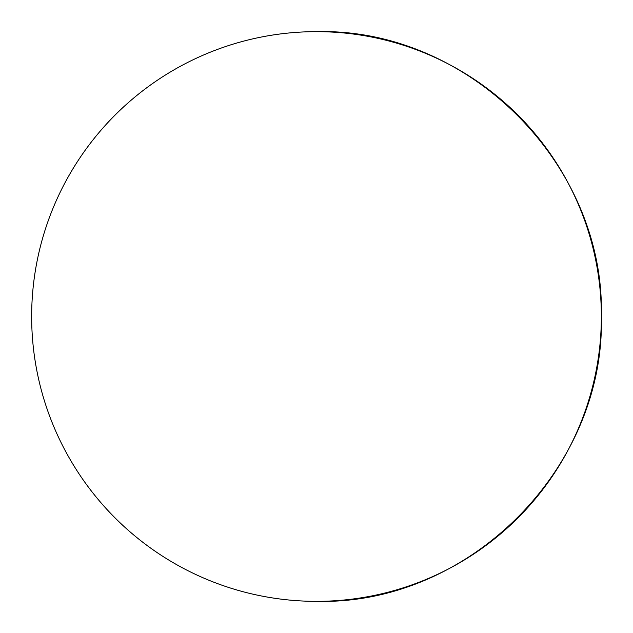 <?xml version="1.0" encoding="UTF-8"?>
<svg xmlns="http://www.w3.org/2000/svg" width="633" height="633" viewBox="0 0 633 633"><rect width="100%" height="100%" fill="white"/><g stroke="black" fill="none" stroke-linecap="round" stroke-linejoin="round"><path stroke-width="0.95" d="M601.35 316.5C605.275 468.713 468.713 605.275 316.5 601.35A284.85 284.85 0 0 0 601.35 316.5A284.85 284.85 0 0 0 316.5 31.65C468.713 27.725 605.275 164.287 601.35 316.5M316.5 31.65A284.85 284.85 0 0 0 31.65 316.5A284.85 284.85 0 0 0 316.5 601.35"/></g></svg>
